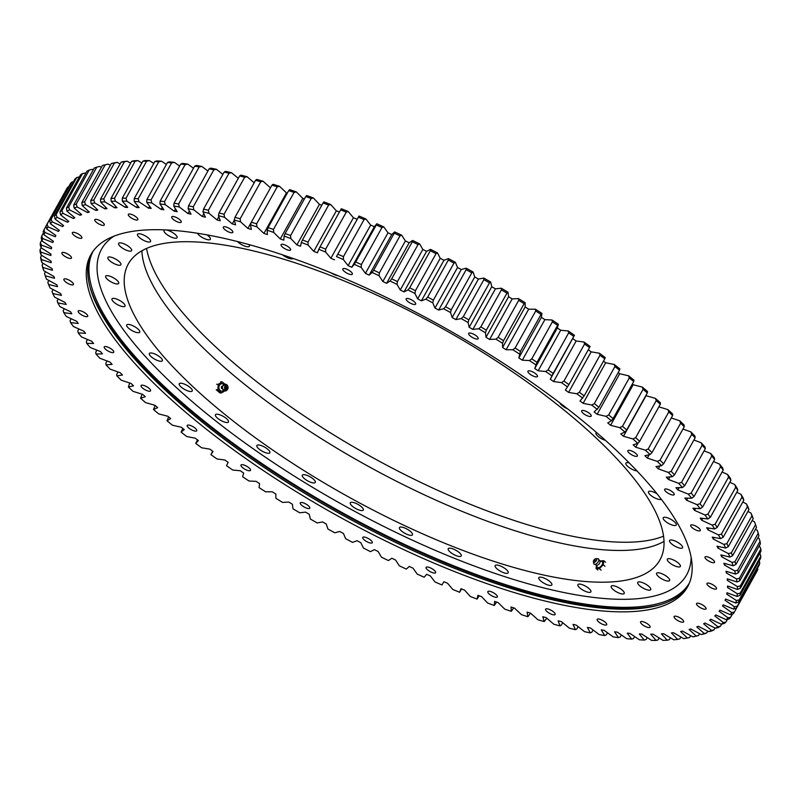 <?xml version="1.0" encoding="UTF-8"?>
<svg xmlns="http://www.w3.org/2000/svg" width="801" height="801" viewBox="0 0 801 801"><rect width="100%" height="100%" fill="white"/><g stroke="black" fill="none" stroke-linecap="round" stroke-linejoin="round"><path stroke-width="1.2" d="M598.918 407.208L619.523 370.182A394.643 125.056 -150.9 0 0 614.908 366.578L594.302 403.604A394.643 125.056 29.1 0 1 598.918 407.208L594.162 411.924A381.346 120.841 29.1 0 1 595.654 413.116A381.346 120.841 29.1 0 1 597.135 414.297L606.007 416.34A392.52 124.375 -150.9 0 1 611.433 420.745L607.749 422.918A381.346 120.841 29.1 0 1 610.602 425.291L619.754 427.654A392.52 124.375 -150.9 0 1 624.94 432.059L620.755 433.902A381.346 120.841 29.1 0 1 623.478 436.265L632.88 438.948A392.52 124.375 -150.9 0 1 637.826 443.333L633.15 444.845A381.346 120.841 29.1 0 1 635.734 447.198L645.366 450.192A392.52 124.375 -150.9 0 1 650.052 454.547L644.895 455.729A381.346 120.841 29.1 0 1 647.338 458.072L657.18 461.356A392.52 124.375 -150.9 0 1 661.586 465.681L655.969 466.522A381.346 120.841 29.1 0 1 658.262 468.835L668.274 472.42A392.52 124.375 -150.9 0 1 672.399 476.695L666.322 477.196A381.346 120.841 29.1 0 1 668.465 479.479L678.627 483.343A392.52 124.375 -150.9 0 1 682.462 487.549L675.954 487.719A381.346 120.841 29.1 0 1 677.926 489.962L688.219 494.097A392.52 124.375 -150.9 0 1 691.744 498.232L684.815 498.062A381.346 120.841 29.1 0 1 686.627 500.265L697.01 504.66A392.52 124.375 -150.9 0 1 700.224 508.715L692.905 508.194A381.346 120.841 29.1 0 1 694.537 510.357L704.99 514.993A392.52 124.375 -150.9 0 1 707.874 518.958L700.184 518.097A381.346 120.841 29.1 0 1 701.646 520.209L712.139 525.086A392.52 124.375 -150.9 0 1 714.682 528.95L706.632 527.749A381.346 120.841 29.1 0 1 707.914 529.791L718.417 534.898A392.52 124.375 -150.9 0 1 720.63 538.642L712.239 537.111A381.346 120.841 29.1 0 1 713.341 539.093L723.834 544.41A392.52 124.375 -150.9 0 1 725.706 548.034L716.995 546.172A381.346 120.841 29.1 0 1 717.906 548.084L728.359 553.591A392.52 124.375 -150.9 0 1 729.881 557.075L720.88 554.893A381.346 120.841 29.1 0 1 721.601 556.725L731.984 562.422A392.52 124.375 -150.9 0 1 733.155 565.766L723.884 563.263A381.346 120.841 29.1 0 1 724.424 565.015L734.697 570.883A392.52 124.375 -150.9 0 1 735.508 574.067L726.006 571.253A381.346 120.841 29.1 0 1 726.347 572.925L736.499 578.933A392.52 124.375 -150.9 0 1 736.96 581.967L727.228 578.843A381.346 120.841 29.1 0 1 727.378 580.425L737.381 586.572A392.52 124.375 -150.9 0 1 737.481 589.436L727.558 586.012A381.346 120.841 29.1 0 1 727.508 587.503L737.341 593.771A392.52 124.375 -150.9 0 1 737.07 596.455L726.988 592.75A381.346 120.841 29.1 0 1 726.747 594.142L736.369 600.51A392.52 124.375 -150.9 0 1 735.749 603.013L725.526 599.028A381.346 120.841 29.1 0 1 725.095 600.319L734.487 606.778A392.52 124.375 -150.9 0 1 733.506 609.08L723.173 604.835A381.346 120.841 29.1 0 1 722.542 606.017L731.683 612.545A392.52 124.375 -150.9 0 1 730.342 614.657L719.929 610.152A381.346 120.841 29.1 0 1 719.118 611.233L727.969 617.801A392.52 124.375 -150.9 0 1 726.287 619.714L715.814 614.958A381.346 120.841 29.1 0 1 714.802 615.929L723.363 622.537A392.52 124.375 -150.9 0 1 721.331 624.249L710.827 619.263A381.346 120.841 29.1 0 1 709.636 620.124L717.866 626.742A392.52 124.375 -150.9 0 1 715.493 628.234L704.99 623.038A381.346 120.841 29.1 0 1 703.618 623.779L711.498 630.407A392.52 124.375 -150.9 0 1 708.785 631.679L698.312 626.272A381.346 120.841 29.1 0 1 696.76 626.903L704.279 633.501A392.52 124.375 -150.9 0 1 701.235 634.562L690.822 628.965A381.346 120.841 29.1 0 1 689.09 629.476L696.219 636.044A392.52 124.375 -150.9 0 1 692.865 636.875L682.522 631.108A381.346 120.841 29.1 0 1 680.63 631.488L687.348 638.007A392.52 124.375 -150.9 0 1 683.684 638.617L673.451 632.69A381.346 120.841 29.1 0 1 671.398 632.95L677.686 639.398A392.52 124.375 -150.9 0 1 673.721 639.779L663.628 633.711A381.346 120.841 29.1 0 1 661.406 633.851L667.263 640.209A392.52 124.375 -150.9 0 1 662.998 640.369L653.075 634.162A381.346 120.841 29.1 0 1 650.702 634.182L656.099 640.44A392.52 124.375 -150.9 0 1 651.553 640.369L641.821 634.052A381.346 120.841 29.1 0 1 639.298 633.951L644.224 640.079A392.52 124.375 -150.9 0 1 639.418 639.789L629.896 633.371A381.346 120.841 29.1 0 1 627.233 633.16L631.679 639.148A392.52 124.375 -150.9 0 1 626.612 638.627L617.331 632.139A381.346 120.841 29.1 0 1 614.537 631.799L618.492 637.626A392.52 124.375 -150.9 0 1 613.186 636.885L604.164 630.337A381.346 120.841 29.1 0 1 601.251 629.876L604.695 635.543A392.52 124.375 -150.9 0 1 599.158 634.572L590.427 627.984A381.346 120.841 29.1 0 1 587.393 627.403L590.317 632.88A392.52 124.375 -150.9 0 1 584.57 631.689L576.159 625.07A381.346 120.841 29.1 0 1 573.015 624.38L575.418 629.656A392.52 124.375 -150.9 0 1 569.471 628.254L561.391 621.626A381.346 120.841 29.1 0 1 558.147 620.815L560.019 625.881A392.52 124.375 -150.9 0 1 553.892 624.269L546.172 617.651A381.346 120.841 29.1 0 1 542.828 616.72L544.169 621.566A392.52 124.375 -150.9 0 1 537.882 619.734L530.532 613.145A381.346 120.841 29.1 0 1 527.108 612.104L527.909 616.71A392.52 124.375 -150.9 0 1 521.471 614.677L514.522 608.139A381.346 120.841 29.1 0 1 511.018 606.988L511.278 611.343A392.52 124.375 -150.9 0 1 504.71 609.11L498.172 602.622A381.346 120.841 29.1 0 1 494.607 601.371L494.327 605.466A392.52 124.375 -150.9 0 1 487.639 603.043L481.541 596.635A381.346 120.841 29.1 0 1 477.917 595.283L477.096 599.098A392.52 124.375 -150.9 0 1 470.317 596.485L464.66 590.177A381.346 120.841 29.1 0 1 460.986 588.725L459.634 592.259A392.52 124.375 -150.9 0 1 452.775 589.466L447.579 583.268A381.346 120.841 29.1 0 1 443.874 581.726L441.982 584.96A392.52 124.375 -150.9 0 1 435.063 582.007L430.347 575.929A381.346 120.841 29.1 0 1 426.613 574.297L424.19 577.231A392.52 124.375 -150.9 0 1 417.231 574.107L413.006 568.189A381.346 120.841 29.1 0 1 409.251 566.457L406.307 569.09A392.52 124.375 -150.9 0 1 399.319 565.806L395.594 560.049A381.346 120.841 29.1 0 1 391.839 558.237L388.375 560.55A392.52 124.375 -150.9 0 1 381.386 557.126L378.172 551.539A381.346 120.841 29.1 0 1 374.417 549.656L370.452 551.639A392.52 124.375 -150.9 0 1 363.474 548.074L360.78 542.678A381.346 120.841 29.1 0 1 357.036 540.725L352.57 542.387A392.52 124.375 -150.9 0 1 345.631 538.693L343.459 533.496A381.346 120.841 29.1 0 1 339.734 531.484L334.788 532.805A392.52 124.375 -150.9 0 1 327.899 528.99L326.267 524.024A381.346 120.841 29.1 0 1 322.573 521.942L317.156 522.933A392.52 124.375 -150.9 0 1 310.327 519.008L309.236 514.272A381.346 120.841 29.1 0 1 305.582 512.129L299.714 512.79A392.52 124.375 -150.9 0 1 292.976 508.765L292.415 504.27A381.346 120.841 29.1 0 1 288.821 502.087L282.503 502.397A392.52 124.375 -150.9 0 1 275.874 498.292L275.854 494.047A381.346 120.841 29.1 0 1 272.32 491.814L265.582 491.794A392.52 124.375 -150.9 0 1 259.073 487.609L259.594 483.634A381.346 120.841 29.1 0 1 256.13 481.361L248.981 481A392.52 124.375 -150.9 0 1 242.613 476.745L243.674 473.051A381.346 120.841 29.1 0 1 240.29 470.748L232.761 470.037A392.52 124.375 -150.9 0 1 226.543 465.731L228.145 462.327A381.346 120.841 29.1 0 1 224.851 460.004L216.951 458.953A392.52 124.375 -150.9 0 1 210.913 454.608L213.036 451.504A381.346 120.841 29.1 0 1 209.842 449.151L201.592 447.769A392.52 124.375 -150.9 0 1 195.744 443.394L198.398 440.59A381.346 120.841 29.1 0 1 195.314 438.227L186.743 436.515A392.52 124.375 -150.9 0 1 181.096 432.109L184.27 429.626A381.346 120.841 29.1 0 1 181.296 427.253L172.425 425.211A392.52 124.375 -150.9 0 1 166.998 420.805L170.683 418.633A381.346 120.841 29.1 0 1 167.83 416.26L158.678 413.897A392.52 124.375 -150.9 0 1 153.482 409.491L157.677 407.649A381.346 120.841 29.1 0 1 154.943 405.286L145.542 402.603A392.52 124.375 -150.9 0 1 140.606 398.217L145.281 396.705A381.346 120.841 29.1 0 1 142.688 394.352L133.056 391.359A392.52 124.375 -150.9 0 1 128.38 387.003L133.537 385.822A381.346 120.841 29.1 0 1 131.084 383.479L121.251 380.195A392.52 124.375 -150.9 0 1 116.846 375.869L122.463 375.028A381.346 120.841 29.1 0 1 120.17 372.715L110.158 369.131A392.52 124.375 -150.9 0 1 106.032 364.866L112.1 364.355A381.346 120.841 29.1 0 1 109.967 362.072L99.805 358.217A392.52 124.375 -150.9 0 1 95.97 354.002L102.478 353.842A381.346 120.841 29.1 0 1 100.495 351.589L90.213 347.454A392.52 124.375 -150.9 0 1 86.688 343.319L93.607 343.499A381.346 120.841 29.1 0 1 91.795 341.286L81.422 336.891A392.52 124.375 -150.9 0 1 78.208 332.836L85.527 333.356A381.346 120.841 29.1 0 1 83.885 331.203L73.442 326.558A392.52 124.375 -150.9 0 1 70.558 322.593L78.248 323.454A381.346 120.841 29.1 0 1 76.786 321.341L66.293 316.465A392.52 124.375 -150.9 0 1 63.74 312.61L71.8 313.802A381.346 120.841 29.1 0 1 70.518 311.759L60.005 306.653A392.52 124.375 -150.9 0 1 57.792 302.908L66.183 304.44A381.346 120.841 29.1 0 1 65.091 302.458L54.598 297.141A392.52 124.375 -150.9 0 1 52.726 293.516L61.437 295.379A381.346 120.841 29.1 0 1 60.516 293.466L50.073 287.959A392.52 124.375 -150.9 0 1 48.551 284.475L57.552 286.658A381.346 120.841 29.1 0 1 56.821 284.826L46.448 279.128A392.52 124.375 -150.9 0 1 45.747 277.156L44.866 274.613A394.643 125.056 29.1 0 1 44.496 273.552L45.527 271.699M618.212 372.555A381.346 120.841 29.1 0 1 618.222 372.565A381.346 120.841 29.1 0 1 619.704 373.747L628.575 375.789A392.52 124.375 29.1 0 1 634.002 380.195L633.721 381.546A394.643 125.056 -150.9 0 0 629.286 377.942L608.67 414.968A394.643 125.056 29.1 0 1 613.115 418.573L633.721 381.546M635.563 453.236A5.447 1.732 -150.9 0 0 627.854 450.693A5.447 1.732 -150.9 0 0 629.666 453.456A5.447 1.732 -150.9 0 0 637.376 455.999A5.447 1.732 -150.9 0 0 635.563 453.236M672.389 491.874A5.447 1.732 -150.9 0 0 664.67 489.331A5.447 1.732 -150.9 0 0 666.482 492.094A5.447 1.732 -150.9 0 0 674.202 494.638A5.447 1.732 -150.9 0 0 672.389 491.874M698.442 527.779A5.447 1.732 -150.9 0 0 690.722 525.236A5.447 1.732 -150.9 0 0 692.535 527.999A5.447 1.732 -150.9 0 0 700.254 530.542A5.447 1.732 -150.9 0 0 698.442 527.779M712.72 559.569A5.447 1.732 -150.9 0 0 705.01 557.025A5.447 1.732 -150.9 0 0 706.822 559.789A5.447 1.732 -150.9 0 0 714.532 562.332A5.447 1.732 -150.9 0 0 712.72 559.569M714.692 586.012A5.447 1.732 -150.9 0 0 706.973 583.478A5.447 1.732 -150.9 0 0 708.785 586.232A5.447 1.732 -150.9 0 0 716.505 588.775A5.447 1.732 -150.9 0 0 714.692 586.012M704.259 606.107A5.447 1.732 -150.9 0 0 696.55 603.574A5.447 1.732 -150.9 0 0 698.362 606.327A5.447 1.732 -150.9 0 0 706.071 608.87A5.447 1.732 -150.9 0 0 704.259 606.107M681.831 619.083A5.447 1.732 -150.9 0 0 674.122 616.54A5.447 1.732 -150.9 0 0 675.934 619.303A5.447 1.732 -150.9 0 0 683.643 621.836A5.447 1.732 -150.9 0 0 681.831 619.083M648.279 624.42A5.447 1.732 -150.9 0 0 640.57 621.876A5.447 1.732 -150.9 0 0 642.382 624.64A5.447 1.732 -150.9 0 0 650.092 627.183A5.447 1.732 -150.9 0 0 648.279 624.42M604.885 621.936A5.447 1.732 -150.9 0 0 597.166 619.393A5.447 1.732 -150.9 0 0 598.978 622.157A5.447 1.732 -150.9 0 0 606.697 624.7A5.447 1.732 -150.9 0 0 604.885 621.936M553.311 611.714A5.447 1.732 -150.9 0 0 545.601 609.171A5.447 1.732 -150.9 0 0 547.413 611.934A5.447 1.732 -150.9 0 0 555.123 614.477A5.447 1.732 -150.9 0 0 553.311 611.714M495.549 594.152A5.447 1.732 -150.9 0 0 487.829 591.609A5.447 1.732 -150.9 0 0 489.641 594.372A5.447 1.732 -150.9 0 0 497.361 596.915A5.447 1.732 -150.9 0 0 495.549 594.152M433.812 569.922A5.447 1.732 -150.9 0 0 426.092 567.378A5.447 1.732 -150.9 0 0 427.904 570.142A5.447 1.732 -150.9 0 0 435.624 572.685A5.447 1.732 -150.9 0 0 433.812 569.922M370.473 539.954A5.447 1.732 -150.9 0 0 362.753 537.411A5.447 1.732 -150.9 0 0 364.565 540.174A5.447 1.732 -150.9 0 0 372.285 542.718A5.447 1.732 -150.9 0 0 370.473 539.954M307.964 505.401A5.447 1.732 -150.9 0 0 300.255 502.858A5.447 1.732 -150.9 0 0 302.067 505.621A5.447 1.732 -150.9 0 0 309.777 508.164A5.447 1.732 -150.9 0 0 307.964 505.401M248.7 467.594A5.447 1.732 -150.9 0 0 240.981 465.051A5.447 1.732 -150.9 0 0 242.793 467.814A5.447 1.732 -150.9 0 0 250.513 470.357A5.447 1.732 -150.9 0 0 248.7 467.594M194.943 427.984A5.447 1.732 -150.9 0 0 187.224 425.441A5.447 1.732 -150.9 0 0 189.036 428.205A5.447 1.732 -150.9 0 0 196.756 430.748A5.447 1.732 -150.9 0 0 194.943 427.984M148.766 388.095A5.447 1.732 -150.9 0 0 141.056 385.551A5.447 1.732 -150.9 0 0 142.868 388.315A5.447 1.732 -150.9 0 0 150.578 390.858A5.447 1.732 -150.9 0 0 148.766 388.095M111.94 349.456A5.447 1.732 -150.9 0 0 104.23 346.913A5.447 1.732 -150.9 0 0 106.042 349.677A5.447 1.732 -150.9 0 0 113.752 352.22A5.447 1.732 -150.9 0 0 111.94 349.456M85.887 313.551A5.447 1.732 -150.9 0 0 78.178 311.008A5.447 1.732 -150.9 0 0 79.99 313.772A5.447 1.732 -150.9 0 0 87.699 316.315A5.447 1.732 -150.9 0 0 85.887 313.551M71.609 281.762A5.447 1.732 -150.9 0 0 63.89 279.229A5.447 1.732 -150.9 0 0 65.702 281.982A5.447 1.732 -150.9 0 0 73.422 284.525A5.447 1.732 -150.9 0 0 71.609 281.762M69.647 255.319A5.447 1.732 -150.9 0 0 61.927 252.776A5.447 1.732 -150.9 0 0 63.74 255.539A5.447 1.732 -150.9 0 0 71.459 258.082A5.447 1.732 -150.9 0 0 69.647 255.319M80.07 235.224A5.447 1.732 -150.9 0 0 72.36 232.68A5.447 1.732 -150.9 0 0 74.173 235.444A5.447 1.732 -150.9 0 0 81.882 237.987A5.447 1.732 -150.9 0 0 80.07 235.224M102.498 222.257A5.447 1.732 -150.9 0 0 94.778 219.714A5.447 1.732 -150.9 0 0 96.591 222.468A5.447 1.732 -150.9 0 0 104.31 225.011A5.447 1.732 -150.9 0 0 102.498 222.257M136.05 216.911A5.447 1.732 -150.9 0 0 128.34 214.368A5.447 1.732 -150.9 0 0 130.152 217.131A5.447 1.732 -150.9 0 0 137.862 219.674A5.447 1.732 -150.9 0 0 136.05 216.911M179.444 219.394A5.447 1.732 -150.9 0 0 171.734 216.851A5.447 1.732 -150.9 0 0 173.547 219.614A5.447 1.732 -150.9 0 0 181.256 222.157A5.447 1.732 -150.9 0 0 179.444 219.394M231.018 229.617A5.447 1.732 -150.9 0 0 223.309 227.073A5.447 1.732 -150.9 0 0 225.121 229.837A5.447 1.732 -150.9 0 0 232.831 232.38A5.447 1.732 -150.9 0 0 231.018 229.617M288.781 247.179A5.447 1.732 -150.9 0 0 281.071 244.635A5.447 1.732 -150.9 0 0 282.883 247.399A5.447 1.732 -150.9 0 0 290.593 249.942A5.447 1.732 -150.9 0 0 288.781 247.179M350.528 271.409A5.447 1.732 -150.9 0 0 342.808 268.876A5.447 1.732 -150.9 0 0 344.62 271.629A5.447 1.732 -150.9 0 0 352.34 274.172A5.447 1.732 -150.9 0 0 350.528 271.409M413.857 301.376A5.447 1.732 -150.9 0 0 406.147 298.833A5.447 1.732 -150.9 0 0 407.959 301.597A5.447 1.732 -150.9 0 0 415.669 304.14A5.447 1.732 -150.9 0 0 413.857 301.376M476.365 335.929A5.447 1.732 -150.9 0 0 468.655 333.386A5.447 1.732 -150.9 0 0 470.467 336.15A5.447 1.732 -150.9 0 0 478.177 338.693A5.447 1.732 -150.9 0 0 476.365 335.929M535.639 373.737A5.447 1.732 -150.9 0 0 527.919 371.193A5.447 1.732 -150.9 0 0 529.731 373.957A5.447 1.732 -150.9 0 0 537.451 376.5A5.447 1.732 -150.9 0 0 535.639 373.737M589.386 413.346A5.447 1.732 -150.9 0 0 581.676 410.803A5.447 1.732 -150.9 0 0 583.488 413.566A5.447 1.732 -150.9 0 0 591.198 416.109A5.447 1.732 -150.9 0 0 589.386 413.346M688.279 585.501A341.456 108.195 29.1 0 1 205.847 424.991A341.456 108.195 29.1 0 1 91.624 253.406M204.375 427.634A341.456 108.195 29.1 0 1 90.863 254.718A341.456 108.195 29.1 0 1 574.057 413.917A341.456 108.195 29.1 0 1 687.568 586.843A341.456 108.195 29.1 0 1 204.375 427.634M660.735 604.545A343.319 108.786 29.1 0 1 205.797 423.308A343.319 108.786 29.1 0 1 89.952 286.848M584.169 395.864L604.775 358.838A394.643 125.056 -150.9 0 0 599.989 355.254L579.383 392.28A394.643 125.056 29.1 0 1 584.169 395.864L580.024 400.961A381.346 120.841 29.1 0 1 583.118 403.324L591.689 405.036A392.52 124.375 -150.9 0 1 597.336 409.441M582.687 398.167A392.52 124.375 -150.9 0 0 576.83 393.782L568.59 392.4L591.158 351.849L599.408 353.231A392.52 124.375 29.1 0 1 605.256 357.606L604.775 358.838M568.91 384.59L589.516 347.564A394.643 125.056 -150.9 0 0 584.57 344.009L563.964 381.036A394.643 125.056 29.1 0 1 568.91 384.59L565.386 390.047A381.346 120.841 29.1 0 1 568.59 392.4M567.519 386.943A392.52 124.375 -150.9 0 0 561.481 382.598L553.581 381.546L576.149 340.996L584.049 342.047A392.52 124.375 29.1 0 1 590.087 346.392L589.516 347.564M553.171 373.406L573.776 336.38A394.643 125.056 -150.9 0 0 568.69 332.856L548.084 369.882A394.643 125.056 29.1 0 1 553.171 373.406L550.287 379.223A381.346 120.841 29.1 0 1 553.581 381.546M551.879 375.819A392.52 124.375 -150.9 0 0 545.671 371.514L538.142 370.803L560.71 330.252L568.239 330.963A392.52 124.375 29.1 0 1 574.457 335.269L573.776 336.38M537 362.342L557.606 325.316A394.643 125.056 -150.9 0 0 552.39 321.842L531.784 358.858A394.643 125.056 29.1 0 1 537 362.342L534.758 368.5A381.346 120.841 29.1 0 1 538.142 370.803M535.819 364.805A392.52 124.375 -150.9 0 0 529.451 360.56L522.302 360.19L544.87 319.639L552.019 320A392.52 124.375 29.1 0 1 558.387 324.255L557.606 325.316M520.44 351.429L541.045 314.403A394.643 125.056 -150.9 0 0 535.719 310.978L515.113 348.004A394.643 125.056 29.1 0 1 520.44 351.429L518.838 357.917A381.346 120.841 29.1 0 1 522.302 360.19M519.358 353.942A392.52 124.375 -150.9 0 0 512.85 349.757L506.112 349.737L528.68 309.186L535.418 309.206A392.52 124.375 29.1 0 1 541.927 313.391L541.045 314.403M503.539 340.695L524.144 303.669A394.643 125.056 -150.9 0 0 518.718 300.305L498.112 337.331A394.643 125.056 29.1 0 1 503.539 340.695L502.557 343.259L502.577 347.504A381.346 120.841 29.1 0 1 506.112 349.737M502.557 343.259A392.52 124.375 -150.9 0 0 495.929 339.153L489.611 339.464L512.179 298.913L518.497 298.603A392.52 124.375 29.1 0 1 525.126 302.708L524.144 303.669M486.327 330.172L506.943 293.146A394.643 125.056 -150.9 0 0 501.426 289.852L480.82 326.878A394.643 125.056 29.1 0 1 486.327 330.172L485.456 332.785L486.017 337.281A381.346 120.841 29.1 0 1 489.611 339.464M485.456 332.785A392.52 124.375 -150.9 0 0 478.718 328.76L472.84 329.421L495.418 288.871L501.286 288.21A392.52 124.375 29.1 0 1 508.024 292.235L506.943 293.146M468.865 319.879L489.481 282.853A394.643 125.056 -150.9 0 0 483.894 279.639L463.288 316.665A394.643 125.056 29.1 0 1 468.865 319.879L468.094 322.543L469.196 327.279A381.346 120.841 29.1 0 1 472.84 329.421M468.094 322.543A392.52 124.375 -150.9 0 0 461.276 318.618L455.859 319.609L478.427 279.058L483.844 278.067A392.52 124.375 29.1 0 1 490.673 281.992L489.481 282.853M451.203 309.847L471.809 272.821A394.643 125.056 -150.9 0 0 466.172 269.697L445.556 306.723A394.643 125.056 29.1 0 1 451.203 309.847L450.532 312.56L452.165 317.526A381.346 120.841 29.1 0 1 455.859 319.609M450.532 312.56A392.52 124.375 -150.9 0 0 443.634 308.745L438.688 310.067L461.266 269.516L466.212 268.195A392.52 124.375 29.1 0 1 473.101 272.01L471.809 272.821M433.371 300.115L453.977 263.088A394.643 125.056 -150.9 0 0 448.3 260.065L427.684 297.081A394.643 125.056 29.1 0 1 433.371 300.115L432.8 302.858L434.973 308.055A381.346 120.841 29.1 0 1 438.688 310.067M432.8 302.858A392.52 124.375 -150.9 0 0 425.862 299.163L421.396 300.826L443.964 260.275L448.43 258.613A392.52 124.375 29.1 0 1 455.368 262.307L453.977 263.088M415.429 290.683L436.034 253.667A394.643 125.056 -150.9 0 0 430.327 250.743L409.712 287.769A394.643 125.056 29.1 0 1 415.429 290.683L414.958 293.476L417.651 298.873A381.346 120.841 29.1 0 1 421.396 300.826M414.958 293.476A392.52 124.375 -150.9 0 0 407.979 289.912L404.014 291.894L426.583 251.344L430.548 249.361A392.52 124.375 29.1 0 1 437.526 252.926L436.034 253.667M397.416 281.602L418.022 244.575A394.643 125.056 -150.9 0 0 412.305 241.772L391.689 278.798A394.643 125.056 29.1 0 1 397.416 281.602L397.046 284.425L400.26 290.012A381.346 120.841 29.1 0 1 404.014 291.894M397.046 284.425A392.52 124.375 -150.9 0 0 390.057 281.001L386.593 283.314L409.161 242.763L412.625 240.45A392.52 124.375 29.1 0 1 419.614 243.874L418.022 244.575M379.384 272.881L399.989 235.864A394.643 125.056 -150.9 0 0 394.272 233.171L373.666 270.197A394.643 125.056 29.1 0 1 379.384 272.881L379.113 275.744L382.838 281.511A381.346 120.841 29.1 0 1 386.593 283.314M379.113 275.744A392.52 124.375 -150.9 0 0 372.125 272.46L369.181 275.093L391.749 234.543L394.693 231.91A392.52 124.375 29.1 0 1 401.681 235.194L399.989 235.864M361.381 264.55L381.987 227.524A394.643 125.056 -150.9 0 0 376.29 224.971L355.684 261.997A394.643 125.056 29.1 0 1 361.381 264.55L361.201 267.444L365.426 273.371A381.346 120.841 29.1 0 1 369.181 275.093M361.201 267.444A392.52 124.375 -150.9 0 0 354.242 264.32L351.819 267.254L374.387 226.703L376.81 223.769A392.52 124.375 29.1 0 1 383.769 226.893L381.987 227.524M343.459 256.63L364.065 219.604A394.643 125.056 -150.9 0 0 358.397 217.181L337.792 254.207A394.643 125.056 29.1 0 1 343.459 256.63L343.369 259.554L348.085 265.622A381.346 120.841 29.1 0 1 351.819 267.254M343.369 259.554A392.52 124.375 -150.9 0 0 336.45 256.59L359.018 216.04A392.52 124.375 29.1 0 1 365.937 218.993L364.065 219.604M325.657 249.141L346.262 212.115A394.643 125.056 -150.9 0 0 340.645 209.832L320.04 246.858A394.643 125.056 29.1 0 1 325.657 249.141L325.657 252.085L330.853 258.282A381.346 120.841 29.1 0 1 334.558 259.824M325.657 252.085A392.52 124.375 -150.9 0 0 318.798 249.291L317.436 252.826A381.346 120.841 29.1 0 0 313.772 251.374L308.115 245.066A392.52 124.375 -150.9 0 0 301.336 242.453L300.515 246.267A381.346 120.841 29.1 0 0 296.891 244.916L290.783 238.508A392.52 124.375 -150.9 0 0 284.105 236.085L283.824 240.18A381.346 120.841 29.1 0 0 280.26 238.928L273.722 232.44A392.52 124.375 -150.9 0 0 267.154 230.207L267.414 234.563A381.346 120.841 29.1 0 0 263.909 233.421L256.961 226.873A392.52 124.375 -150.9 0 0 250.523 224.841L251.324 229.446A381.346 120.841 29.1 0 0 247.899 228.405L240.55 221.817A392.52 124.375 -150.9 0 0 234.262 219.985L235.594 224.831A381.346 120.841 29.1 0 0 232.26 223.9L224.53 217.291A392.52 124.375 -150.9 0 0 218.413 215.669L220.285 220.736A381.346 120.841 29.1 0 0 217.031 219.925L208.951 213.296A392.52 124.375 -150.9 0 0 203.013 211.895L205.416 217.171A381.346 120.841 29.1 0 0 202.273 216.48L193.852 209.862A392.52 124.375 -150.9 0 0 188.105 208.671L191.038 214.147A381.346 120.841 29.1 0 0 187.995 213.567L179.274 206.978A392.52 124.375 -150.9 0 0 173.737 206.007L177.181 211.674A381.346 120.841 29.1 0 0 174.268 211.214L165.246 204.666A392.52 124.375 -150.9 0 0 159.94 203.925L163.885 209.752A381.346 120.841 29.1 0 0 161.101 209.411L151.81 202.923A392.52 124.375 -150.9 0 0 146.753 202.403L151.189 208.4A381.346 120.841 29.1 0 0 148.535 208.18L139.014 201.762A392.52 124.375 -150.9 0 0 134.198 201.472L139.124 207.599A381.346 120.841 29.1 0 0 136.611 207.499L126.868 201.181A392.52 124.375 -150.9 0 0 122.333 201.121L127.729 207.369A381.346 120.841 29.1 0 0 125.356 207.389L115.434 201.191A392.52 124.375 -150.9 0 0 111.169 201.341L117.016 207.699A381.346 120.841 29.1 0 0 114.803 207.849L104.711 201.772A392.52 124.375 -150.9 0 0 100.736 202.152L107.034 208.6A381.346 120.841 29.1 0 0 104.981 208.871L94.748 202.933A392.52 124.375 -150.9 0 0 91.074 203.544L97.802 210.062A381.346 120.841 29.1 0 0 95.91 210.453L85.567 204.676A392.52 124.375 -150.9 0 0 82.203 205.507L89.332 212.075A381.346 120.841 29.1 0 0 87.609 212.585L77.186 206.988A392.52 124.375 -150.9 0 0 74.153 208.05L81.662 214.648A381.346 120.841 29.1 0 0 80.12 215.279L69.637 209.872A392.52 124.375 -150.9 0 0 66.924 211.154L74.813 217.772A381.346 120.841 29.1 0 0 73.442 218.513L62.939 213.316A392.52 124.375 -150.9 0 0 60.566 214.808L68.796 221.426A381.346 120.841 29.1 0 0 67.604 222.288L57.101 217.311A392.52 124.375 -150.9 0 0 55.069 219.013L63.619 225.622A381.346 120.841 29.1 0 0 62.618 226.593L52.145 221.837A392.52 124.375 -150.9 0 0 50.453 223.749L59.314 230.328A381.346 120.841 29.1 0 0 58.503 231.409L48.08 226.893A392.52 124.375 -150.9 0 0 46.748 229.006L55.88 235.534A381.346 120.841 29.1 0 0 55.259 236.726L44.926 232.47A392.52 124.375 -150.9 0 0 43.945 234.773L53.337 241.231A381.346 120.841 29.1 0 0 52.906 242.523L42.683 238.538A392.52 124.375 -150.9 0 0 42.053 241.041L51.675 247.409A381.346 120.841 29.1 0 0 51.434 248.801L41.362 245.096A392.52 124.375 -150.9 0 0 41.091 247.779L50.914 254.047A381.346 120.841 29.1 0 0 50.874 255.539L40.951 252.115A392.52 124.375 -150.9 0 0 41.051 254.978L51.054 261.126A381.346 120.841 29.1 0 0 51.194 262.708L41.472 259.584A392.52 124.375 -150.9 0 0 41.922 262.618L52.085 268.625A381.346 120.841 29.1 0 0 52.425 270.297L42.914 267.484A392.52 124.375 -150.9 0 0 43.725 270.668L54.007 276.535A381.346 120.841 29.1 0 0 54.538 278.287L45.277 275.784A392.52 124.375 -150.9 0 0 45.747 277.156M603.513 361.111A381.346 120.841 29.1 0 1 605.686 362.773L614.257 364.485A392.52 124.375 29.1 0 1 619.904 368.891L619.523 370.182M632.339 384.039A381.346 120.841 29.1 0 1 633.17 384.74L642.322 387.103A392.52 124.375 29.1 0 1 647.518 391.509L647.328 392.921A394.643 125.056 -150.9 0 0 643.083 389.316L622.467 426.332A394.643 125.056 29.1 0 1 626.722 429.947L647.328 392.921M645.866 395.554A381.346 120.841 29.1 0 1 646.057 395.714L655.458 398.397A392.52 124.375 29.1 0 1 660.394 402.783L660.304 404.255A394.643 125.056 -150.9 0 0 656.259 400.66L635.654 437.686A394.643 125.056 29.1 0 1 639.699 441.281L660.304 404.255M658.873 406.828L667.944 409.641A392.52 124.375 29.1 0 1 672.62 413.997L672.62 415.539A394.643 125.056 -150.9 0 0 668.785 411.964L648.179 448.991A394.643 125.056 29.1 0 1 652.014 452.565L672.62 415.539M671.268 417.972L679.749 420.805A392.52 124.375 29.1 0 1 684.154 425.131L684.244 426.733A394.643 125.056 -150.9 0 0 680.63 423.188L660.024 460.215A394.643 125.056 29.1 0 1 663.639 463.759L684.244 426.733M682.953 429.046L690.842 431.869A392.52 124.375 29.1 0 1 694.968 436.134L695.138 437.807A394.643 125.056 -150.9 0 0 691.764 434.312L671.158 471.338A394.643 125.056 29.1 0 1 674.532 474.833L695.138 437.807M693.906 440.019L701.195 442.783A392.52 124.375 29.1 0 1 705.03 446.998L705.28 448.73A394.643 125.056 -150.9 0 0 702.147 445.286L681.541 482.312A394.643 125.056 29.1 0 1 684.675 485.756L705.28 448.73M704.099 450.853L710.787 453.546A392.52 124.375 29.1 0 1 714.312 457.681L714.642 459.484A394.643 125.056 -150.9 0 0 711.759 456.089L691.153 493.116A394.643 125.056 29.1 0 1 694.036 496.51L714.642 459.484M713.501 461.536L719.578 464.109A392.52 124.375 29.1 0 1 722.792 468.164L723.203 470.027A394.643 125.056 -150.9 0 0 720.58 466.703L699.964 503.729A394.643 125.056 29.1 0 1 702.597 507.053L723.203 470.027M722.091 472.019L727.558 474.442A392.52 124.375 29.1 0 1 730.442 478.407L730.933 480.34A394.643 125.056 -150.9 0 0 728.57 477.096L707.964 514.122A394.643 125.056 29.1 0 1 710.317 517.366L730.933 480.34M729.851 482.272L734.707 484.535A392.52 124.375 29.1 0 1 737.26 488.39L737.811 490.382A394.643 125.056 -150.9 0 0 735.718 487.228L715.113 524.255A394.643 125.056 29.1 0 1 717.195 527.408L737.811 490.382M736.75 492.285L740.995 494.347A392.52 124.375 29.1 0 1 743.208 498.092L743.819 500.144A394.643 125.056 -150.9 0 0 742.006 497.081L721.401 534.107A394.643 125.056 29.1 0 1 723.213 537.171L743.819 500.144M742.777 502.017L746.402 503.859A392.52 124.375 29.1 0 1 748.274 507.484L748.945 509.596A394.643 125.056 -150.9 0 0 747.413 506.632L726.807 543.659A394.643 125.056 29.1 0 1 728.339 546.622L748.945 509.596M747.914 511.449L750.927 513.04A392.52 124.375 29.1 0 1 752.449 516.525L753.18 518.708A394.643 125.056 -150.9 0 0 751.939 515.854L731.323 552.88A394.643 125.056 29.1 0 1 732.575 555.734L753.18 518.708M752.149 520.55L754.552 521.872A392.52 124.375 29.1 0 1 755.253 523.844L756.134 526.387A394.643 125.056 -150.9 0 0 755.543 524.715L734.938 561.741A394.643 125.056 29.1 0 1 735.899 564.475L756.504 527.448A394.643 125.056 -150.9 0 0 756.134 526.387M755.473 529.301L757.275 530.332L758.247 533.206A394.643 125.056 -150.9 0 1 758.907 535.819L738.302 572.845L735.508 574.067M757.876 537.671L759.078 538.382L760.019 541.296A394.643 125.056 -150.9 0 1 760.389 543.769L739.784 580.795L736.96 581.967M759.348 545.651L760.87 548.955A394.643 125.056 -150.9 0 1 760.95 551.298L740.344 588.324L737.481 589.436M759.889 553.201L760.8 556.174A394.643 125.056 -150.9 0 1 760.58 558.367L739.974 595.393L737.07 596.455M85.967 172.986L82.533 173.537A394.643 125.056 -150.9 0 0 80.581 174.758L59.975 211.784A394.643 125.056 29.1 0 1 61.927 210.563L82.533 173.537M93.266 169.872L92.215 169.321L89.241 170.062A394.643 125.056 -150.9 0 0 87.019 171.104L66.413 208.13A394.643 125.056 29.1 0 1 68.636 207.089L89.241 170.062M101.407 167.329L99.765 166.438L96.801 167.139A394.643 125.056 -150.9 0 0 94.308 168L73.702 205.026A394.643 125.056 29.1 0 1 76.195 204.165L96.801 167.139M110.358 165.366L108.135 164.125L105.191 164.796A394.643 125.056 -150.9 0 0 102.438 165.477L81.832 202.503A394.643 125.056 29.1 0 1 84.586 201.812L105.191 164.796M111.389 163.514L113.652 162.993A392.52 124.375 29.1 0 1 117.316 162.383L114.393 163.024A394.643 125.056 -150.9 0 0 111.389 163.514L90.783 200.54A394.643 125.056 29.1 0 1 93.787 200.04L114.393 163.024M120.1 163.995L117.316 162.383M121.131 162.142L123.314 161.602A392.52 124.375 29.1 0 1 127.279 161.221L124.385 161.822A394.643 125.056 -150.9 0 0 121.131 162.142L100.526 199.169A394.643 125.056 29.1 0 1 103.78 198.848L124.385 161.822M130.603 163.214L127.279 161.221M131.644 161.351L133.737 160.791A392.52 124.375 29.1 0 1 138.002 160.631L135.129 161.221A394.643 125.056 -150.9 0 0 131.644 161.351L111.029 198.378A394.643 125.056 29.1 0 1 114.523 198.248L135.129 161.221M141.837 163.034L138.002 160.631M142.888 161.141L144.901 160.56A392.52 124.375 29.1 0 1 149.447 160.631L146.613 161.191A394.643 125.056 -150.9 0 0 142.888 161.141L122.283 198.167A394.643 125.056 29.1 0 1 126.007 198.217L146.613 161.191M153.782 163.444L149.447 160.631M154.853 161.522L156.776 160.921A392.52 124.375 29.1 0 1 161.582 161.211L158.788 161.762A394.643 125.056 -150.9 0 0 154.853 161.522L134.248 198.538A394.643 125.056 29.1 0 1 138.183 198.788L158.788 161.762M166.398 164.455L161.582 161.211M167.489 162.483L169.321 161.852A392.52 124.375 29.1 0 1 174.388 162.373L171.644 162.903A394.643 125.056 -150.9 0 0 167.489 162.483L146.883 199.509A394.643 125.056 29.1 0 1 151.029 199.93L171.644 162.903M179.644 166.057L174.388 162.373M180.776 164.025L182.508 163.374A392.52 124.375 29.1 0 1 187.814 164.115L185.121 164.636A394.643 125.056 -150.9 0 0 180.776 164.025L160.17 201.051A394.643 125.056 29.1 0 1 164.515 201.662L185.121 164.636M193.502 168.25L187.814 164.115M194.673 166.147L196.305 165.457A392.52 124.375 29.1 0 1 201.842 166.428L199.199 166.938A394.643 125.056 -150.9 0 0 194.673 166.147L174.067 203.174A394.643 125.056 29.1 0 1 178.593 203.965L199.199 166.938M207.93 171.024L201.842 166.428M209.141 168.841L210.683 168.12A392.52 124.375 29.1 0 1 216.43 169.311L213.847 169.812A394.643 125.056 -150.9 0 0 209.141 168.841L188.535 205.867A394.643 125.056 29.1 0 1 193.241 206.838L213.847 169.812M222.878 174.378L216.43 169.311M224.14 172.095L225.582 171.344A392.52 124.375 29.1 0 1 231.529 172.746L229.006 173.246A394.643 125.056 -150.9 0 0 224.14 172.095L203.534 209.121A394.643 125.056 29.1 0 1 208.4 210.273L229.006 173.246M238.308 178.313L231.529 172.746M239.639 175.92L240.981 175.119A392.52 124.375 29.1 0 1 247.108 176.731L244.655 177.241A394.643 125.056 -150.9 0 0 239.639 175.92L219.033 212.936A394.643 125.056 29.1 0 1 224.05 214.267L244.655 177.241M254.187 182.808L247.108 176.731M255.599 180.275L256.831 179.434A392.52 124.375 29.1 0 1 263.118 181.266L260.746 181.777A394.643 125.056 -150.9 0 0 255.599 180.275L234.983 217.301A394.643 125.056 29.1 0 1 240.14 218.803L260.746 181.777M270.468 187.855L263.118 181.266M271.96 185.171L273.091 184.29A392.52 124.375 29.1 0 1 279.529 186.323L277.226 186.833A394.643 125.056 -150.9 0 0 271.96 185.171L251.354 222.197A394.643 125.056 29.1 0 1 256.62 223.859L277.226 186.833M263.909 233.421L286.478 192.861L279.529 186.323M286.478 192.861A381.346 120.841 29.1 0 1 287.279 193.121M288.69 190.598L289.722 189.657A392.52 124.375 29.1 0 1 296.29 191.89L294.067 192.42A394.643 125.056 -150.9 0 0 288.69 190.598L268.085 227.624A394.643 125.056 29.1 0 1 273.461 229.446L294.067 192.42M280.26 238.928L302.828 198.378L296.29 191.89M302.828 198.378A381.346 120.841 29.1 0 1 304.41 198.928M305.742 196.525L306.673 195.534A392.52 124.375 29.1 0 1 313.361 197.957L311.219 198.508A394.643 125.056 -150.9 0 0 305.742 196.525L285.136 233.552A394.643 125.056 29.1 0 1 290.613 235.534L311.219 198.508M296.891 244.916L319.459 204.365L313.361 197.957M319.459 204.365A381.346 120.841 29.1 0 1 321.802 205.236M323.083 202.943L323.904 201.902A392.52 124.375 29.1 0 1 330.683 204.515L328.63 205.076A394.643 125.056 -150.9 0 0 323.083 202.943L302.468 239.97A394.643 125.056 29.1 0 1 308.025 242.102L328.63 205.076M313.772 251.374L336.34 210.823L330.683 204.515M336.34 210.823A381.346 120.841 29.1 0 1 339.414 212.035M340.645 209.832L341.366 208.741A392.52 124.375 29.1 0 1 348.225 211.534L346.262 212.115M330.853 258.282L353.421 217.732L348.225 211.534M353.421 217.732A381.346 120.841 29.1 0 1 357.126 219.274M348.085 265.622L370.653 225.071L365.937 218.993M370.653 225.071A381.346 120.841 29.1 0 1 374.387 226.703M365.426 273.371L387.994 232.811L383.769 226.893M387.994 232.811A381.346 120.841 29.1 0 1 391.749 234.543M382.838 281.511L405.406 240.951L401.681 235.194M405.406 240.951A381.346 120.841 29.1 0 1 409.161 242.763M400.26 290.012L422.828 249.461L419.614 243.874M422.828 249.461A381.346 120.841 29.1 0 1 426.583 251.344M417.651 298.873L440.22 258.322L437.526 252.926M440.22 258.322A381.346 120.841 29.1 0 1 443.964 260.275M434.973 308.055L457.541 267.504L455.368 262.307M457.541 267.504A381.346 120.841 29.1 0 1 461.266 269.516M452.165 317.526L474.733 276.976L473.101 272.01M474.733 276.976A381.346 120.841 29.1 0 1 478.427 279.058M469.196 327.279L491.764 286.728L490.673 281.992M491.764 286.728A381.346 120.841 29.1 0 1 495.418 288.871M486.017 337.281L508.585 296.73L508.024 292.235M508.585 296.73A381.346 120.841 29.1 0 1 512.179 298.913M502.577 347.504L525.146 306.953L525.126 302.708M525.146 306.953A381.346 120.841 29.1 0 1 528.68 309.186M518.838 357.917L541.406 317.366L541.927 313.391M541.406 317.366A381.346 120.841 29.1 0 1 544.87 319.639M534.758 368.5L557.326 327.949L558.387 324.255M557.326 327.949A381.346 120.841 29.1 0 1 560.71 330.252M550.287 379.223L574.457 335.269M572.855 338.673A381.346 120.841 29.1 0 1 576.149 340.996M588.304 349.747A381.346 120.841 29.1 0 1 591.158 351.849M614.257 364.485L614.908 366.578M594.302 403.604L591.689 405.036M599.408 353.231L599.989 355.254M579.383 392.28L576.83 393.782M584.049 342.047L584.57 344.009M563.964 381.036L561.481 382.598M568.239 330.963L568.69 332.856M548.084 369.882L545.671 371.514M552.019 320L552.39 321.842M531.784 358.858L529.451 360.56M535.418 309.206L535.719 310.978M515.113 348.004L512.85 349.757M518.497 298.603L518.718 300.305M498.112 337.331L495.929 339.153M501.286 288.21L501.426 289.852M480.82 326.878L478.718 328.76M483.844 278.067L483.894 279.639M463.288 316.665L461.276 318.618M466.212 268.195L466.172 269.697M445.556 306.723L443.634 308.745M448.43 258.613L448.3 260.065M427.684 297.081L425.862 299.163M430.548 249.361L430.327 250.743M409.712 287.769L407.979 289.912M412.625 240.45L412.305 241.772M391.689 278.798L390.057 281.001M394.693 231.91L394.272 233.171M373.666 270.197L372.125 272.46M376.81 223.769L376.29 224.971M355.684 261.997L354.242 264.32M359.018 216.04L358.397 217.181M337.792 254.207L336.45 256.59M320.04 246.858L318.798 249.291M308.025 242.102L308.115 245.066M302.468 239.97L301.336 242.453M290.613 235.534L290.783 238.508M285.136 233.552L284.105 236.085M273.461 229.446L273.722 232.44M268.085 227.624L267.154 230.207M256.62 223.859L256.961 226.873M247.899 228.405L251.354 222.197L250.523 224.841M240.14 218.803L240.55 221.817M234.983 217.301L234.262 219.985M224.05 214.267L224.53 217.291M219.033 212.936L218.413 215.669M208.4 210.273L208.951 213.296M203.534 209.121L203.013 211.895M193.241 206.838L193.852 209.862M188.535 205.867L188.105 208.671M178.593 203.965L179.274 206.978M174.067 203.174L173.737 206.007M164.515 201.662L165.246 204.666M160.17 201.051L159.94 203.925M151.029 199.93L151.81 202.923M146.883 199.509L146.753 202.403M138.183 198.788L139.014 201.762M134.248 198.538L134.198 201.472M126.007 198.217L126.868 201.181M122.283 198.167L122.333 201.121M114.523 198.248L115.434 201.191M111.029 198.378L111.169 201.341M103.78 198.848L104.711 201.772M100.526 199.169L100.736 202.152M93.787 200.04L94.748 202.933M90.783 200.54L91.074 203.544M84.586 201.812L85.567 204.676M81.832 202.503L82.203 205.507M76.195 204.165L77.186 206.988M73.702 205.026L74.153 208.05M68.636 207.089L69.637 209.872M66.413 208.13L66.924 211.154M61.927 210.563L62.939 213.316M59.975 211.784L60.566 214.808M54.418 215.99A394.643 125.056 29.1 0 1 56.09 214.598L76.696 177.572A394.643 125.056 -150.9 0 0 75.024 178.963L54.418 215.99L55.069 219.013M79.669 176.751L76.696 177.572M56.09 214.598L57.101 217.311M49.752 220.736A394.643 125.056 29.1 0 1 51.134 219.174L71.75 182.147A394.643 125.056 -150.9 0 0 70.358 183.709L49.752 220.736L50.453 223.749M73.552 181.627L71.75 182.147M51.134 219.174L52.145 221.837M45.987 226.002A394.643 125.056 29.1 0 1 47.089 224.28L67.695 187.254A394.643 125.056 -150.9 0 0 66.603 188.976L45.987 226.002L46.748 229.006M68.536 186.993L67.695 187.254M47.089 224.28L48.08 226.893M43.945 234.773L43.144 231.789A394.643 125.056 29.1 0 1 43.945 229.897L46.027 226.152M43.945 229.897L44.926 232.47M42.053 241.041L41.211 238.067A394.643 125.056 29.1 0 1 41.722 236.025L43.444 232.921M41.722 236.025L42.683 238.538M41.091 247.779L40.2 244.826A394.643 125.056 29.1 0 1 40.42 242.633L41.802 240.15M40.42 242.633L41.362 245.096M41.051 254.978L40.13 252.045A394.643 125.056 29.1 0 1 40.05 249.702L41.111 247.799M40.05 249.702L40.951 252.115M41.922 262.618L40.981 259.704A394.643 125.056 29.1 0 1 40.611 257.231L41.652 255.349M40.611 257.231L41.472 259.584M43.725 270.668L42.753 267.794A394.643 125.056 29.1 0 1 42.093 265.181L43.124 263.329M42.093 265.181L42.914 267.484M44.496 273.552L45.277 275.784M48.551 284.475L47.82 282.292L48.851 280.45M52.726 293.516L52.055 291.404L53.086 289.551M57.792 302.908L57.181 300.856L58.223 298.983M63.74 312.61L63.189 310.618L64.25 308.715M70.558 322.593L70.067 320.66L71.149 318.728M78.208 332.836L77.797 330.973L78.909 328.981M86.688 343.319L86.358 341.516L87.499 339.464M95.97 354.002L95.719 352.27L96.901 350.147M106.032 364.866L105.862 363.193L107.094 360.981M116.846 375.869L116.756 374.267L118.047 371.954M128.38 387.003L129.732 383.028M140.606 398.217L142.127 394.172M153.482 409.491L155.134 405.446M166.998 420.805L168.661 416.961M181.096 432.109L182.788 428.445M195.744 443.394L197.487 439.889M210.913 454.608L212.696 451.253M459.634 592.259L461.586 588.965M477.096 599.098L479.198 595.764M494.327 605.466L496.59 602.072M511.278 611.343L513.721 607.879M527.909 616.71L530.532 613.145M544.169 621.566L546.813 618.192M560.019 625.881L561.361 625.08L562.692 622.687M575.418 629.656L576.86 628.905L578.122 626.622M590.317 632.88L591.859 632.159L593.07 629.976M604.695 635.543L606.327 634.853L607.498 632.75M618.492 637.626L620.224 636.975L621.356 634.943M631.679 639.148L633.511 638.517L634.602 636.545M644.224 640.079L646.147 639.478L647.218 637.556M656.099 640.44L658.112 639.859L659.163 637.966M667.263 640.209L669.356 639.649L670.397 637.786M677.686 639.398L679.869 638.858L680.9 637.005M687.348 638.007L689.611 637.486L690.642 635.634M699.593 633.671L698.562 635.523A394.643 125.056 29.1 0 1 695.809 636.204L692.865 636.875M698.562 635.523L696.219 636.044M707.734 631.128L706.692 633A394.643 125.056 29.1 0 1 704.199 633.861L701.235 634.562M706.692 633L704.279 633.501M715.033 628.014L713.981 629.896A394.643 125.056 29.1 0 1 711.759 630.938L708.785 631.679M713.981 629.896L711.498 630.407M721.561 624.179L720.419 626.242A394.643 125.056 29.1 0 1 718.467 627.463L715.493 628.234M720.419 626.242L717.866 626.742M727.448 619.373L725.976 622.037A394.643 125.056 29.1 0 1 724.304 623.428L721.331 624.249M725.976 622.037L723.363 622.537M732.464 614.007L730.642 617.291A394.643 125.056 29.1 0 1 729.25 618.853L726.287 619.714M730.642 617.291L727.969 617.801M754.973 574.848L734.397 612.024A394.643 125.056 29.1 0 1 733.305 613.746L730.342 614.657M734.397 612.024L731.683 612.545M737.25 606.237A394.643 125.056 29.1 0 1 736.449 608.129L757.055 571.103A394.643 125.056 -150.9 0 0 757.856 569.211L737.25 606.237L734.487 606.778M757.556 568.079L757.856 569.211M736.449 608.129L733.506 609.08M739.183 599.959A394.643 125.056 29.1 0 1 738.672 602.002L759.278 564.975A394.643 125.056 -150.9 0 0 759.789 562.933L739.183 599.959L736.369 600.51M758.947 559.959L759.789 562.933M738.672 602.002L735.749 603.013M760.8 556.174L740.184 593.201A394.643 125.056 29.1 0 1 739.974 595.393M740.184 593.201L737.341 593.771M760.87 548.955L740.264 585.982A394.643 125.056 29.1 0 1 740.344 588.324M740.264 585.982L737.381 586.572M760.019 541.296L739.413 578.312A394.643 125.056 29.1 0 1 739.784 580.795M739.413 578.312L736.499 578.933M758.247 533.206L737.641 570.232A394.643 125.056 29.1 0 1 738.302 572.845M737.641 570.232L734.697 570.883M754.552 521.872L755.543 524.715M735.899 564.475L733.155 565.766M734.938 561.741L731.984 562.422M750.927 513.04L751.939 515.854M732.575 555.734L729.881 557.075M731.323 552.88L728.359 553.591M746.402 503.859L747.413 506.632M728.339 546.622L725.706 548.034M726.807 543.659L723.834 544.41M740.995 494.347L742.006 497.081M723.213 537.171L720.63 538.642M721.401 534.107L718.417 534.898M734.707 484.535L735.718 487.228M717.195 527.408L714.682 528.95M715.113 524.255L712.139 525.086M727.558 474.442L728.57 477.096M710.317 517.366L707.874 518.958M707.964 514.122L704.99 514.993M719.578 464.109L720.58 466.703M702.597 507.053L700.224 508.715M699.964 503.729L697.01 504.66M710.787 453.546L711.759 456.089M694.036 496.51L691.744 498.232M691.153 493.116L688.219 494.097M701.195 442.783L702.147 445.286M684.675 485.756L682.462 487.549M681.541 482.312L678.627 483.343M690.842 431.869L691.764 434.312M674.532 474.833L672.399 476.695M671.158 471.338L668.274 472.42M679.749 420.805L680.63 423.188M663.639 463.759L661.586 465.681M660.024 460.215L657.18 461.356M667.944 409.641L668.785 411.964M652.014 452.565L650.052 454.547M648.179 448.991L645.366 450.192M655.458 398.397L656.259 400.66M639.699 441.281L637.826 443.333M635.654 437.686L632.88 438.948M642.322 387.103L643.083 389.316M626.722 429.947L624.94 432.059M622.467 426.332L619.754 427.654M628.575 375.789L629.286 377.942M613.115 418.573L611.433 420.745M608.67 414.968L606.007 416.34M597.135 414.297L619.704 373.747M610.602 425.291L633.17 384.74M623.478 436.265L646.057 395.714M635.734 447.198L637.986 443.153M647.338 458.072L649.19 454.748M658.262 468.835L659.874 465.942M668.465 479.479L669.906 476.895M677.926 489.962L679.228 487.629M686.627 500.265L687.819 498.132M694.537 510.357L695.638 508.385M701.646 520.209L702.657 518.377M707.914 529.791L708.865 528.079M713.341 539.093L714.242 537.481M717.906 548.084L718.767 546.552M721.601 556.725L722.422 555.263M724.424 565.015L725.205 563.614M726.347 572.925L727.098 571.574M727.378 580.425L728.099 579.123M727.508 587.503L728.219 586.242M726.747 594.142L727.438 592.91M725.095 600.319L725.766 599.118M722.542 606.017L723.203 604.845M58.503 231.409L59.164 230.207M62.618 226.593L63.299 225.371M67.604 222.288L68.305 221.036M73.442 218.513L74.163 217.221M80.12 215.279L80.861 213.947M87.609 212.585L88.38 211.204M95.91 210.453L96.711 209.001M104.981 208.871L105.822 207.359M114.803 207.849L115.694 206.257M125.356 207.389L126.298 205.707M136.611 207.499L137.612 205.707M148.535 208.18L149.607 206.257M161.101 209.411L162.253 207.339M174.268 211.214L175.519 208.951M187.995 213.567L189.386 211.074M202.273 216.48L203.824 213.677M217.031 219.925L218.803 216.741M232.26 223.9L234.323 220.205M583.118 403.324L605.686 362.773M605.446 440.36A7.449 2.363 29.1 0 1 598.477 436.705A7.449 2.363 29.1 0 1 596.004 432.93A7.449 2.363 29.1 0 1 596.525 432.52M637.005 470.938A7.449 2.363 29.1 0 1 628.354 466.943A7.449 2.363 29.1 0 1 625.881 463.168A7.449 2.363 29.1 0 1 629.246 462.928M661.286 499.253A7.449 2.363 29.1 0 1 650.993 495.519A7.449 2.363 29.1 0 1 648.52 491.744A7.449 2.363 29.1 0 1 657.01 493.796M665.701 521.551A7.449 2.363 29.1 0 1 663.228 517.776A7.449 2.363 29.1 0 1 673.761 521.251A7.449 2.363 29.1 0 1 676.244 525.025A7.449 2.363 29.1 0 1 665.701 521.551M672.039 544.259A7.449 2.363 29.1 0 1 669.566 540.495A7.449 2.363 29.1 0 1 680.099 543.969A7.449 2.363 29.1 0 1 682.572 547.734A7.449 2.363 29.1 0 1 672.039 544.259M669.806 562.963A7.449 2.363 29.1 0 1 667.333 559.188A7.449 2.363 29.1 0 1 677.866 562.662A7.449 2.363 29.1 0 1 680.349 566.437A7.449 2.363 29.1 0 1 669.806 562.963M659.083 577.07A7.449 2.363 29.1 0 1 656.61 573.306A7.449 2.363 29.1 0 1 667.143 576.78A7.449 2.363 29.1 0 1 669.616 580.545A7.449 2.363 29.1 0 1 659.083 577.07M640.179 586.172A7.449 2.363 29.1 0 1 637.706 582.407A7.449 2.363 29.1 0 1 648.239 585.871A7.449 2.363 29.1 0 1 650.712 589.646A7.449 2.363 29.1 0 1 640.179 586.172M613.676 589.987A7.449 2.363 29.1 0 1 611.203 586.212A7.449 2.363 29.1 0 1 621.736 589.686A7.449 2.363 29.1 0 1 624.209 593.461A7.449 2.363 29.1 0 1 613.676 589.987M580.385 588.395A7.449 2.363 29.1 0 1 577.911 584.62A7.449 2.363 29.1 0 1 588.445 588.094A7.449 2.363 29.1 0 1 590.918 591.869A7.449 2.363 29.1 0 1 580.385 588.395M541.306 581.446A7.449 2.363 29.1 0 1 538.833 577.671A7.449 2.363 29.1 0 1 549.366 581.146A7.449 2.363 29.1 0 1 551.839 584.92A7.449 2.363 29.1 0 1 541.306 581.446M497.631 569.351A7.449 2.363 29.1 0 1 495.158 565.576A7.449 2.363 29.1 0 1 505.701 569.05A7.449 2.363 29.1 0 1 508.174 572.825A7.449 2.363 29.1 0 1 497.631 569.351M450.693 552.48A7.449 2.363 29.1 0 1 448.22 548.705A7.449 2.363 29.1 0 1 458.763 552.179A7.449 2.363 29.1 0 1 461.236 555.954A7.449 2.363 29.1 0 1 450.693 552.48M401.912 531.343A7.449 2.363 29.1 0 1 399.439 527.569A7.449 2.363 29.1 0 1 409.982 531.043A7.449 2.363 29.1 0 1 412.455 534.818A7.449 2.363 29.1 0 1 401.912 531.343M352.78 506.582A7.449 2.363 29.1 0 1 350.297 502.808A7.449 2.363 29.1 0 1 360.84 506.282A7.449 2.363 29.1 0 1 363.314 510.057A7.449 2.363 29.1 0 1 352.78 506.582M304.77 478.958A7.449 2.363 29.1 0 1 302.297 475.183A7.449 2.363 29.1 0 1 312.831 478.658A7.449 2.363 29.1 0 1 315.304 482.422A7.449 2.363 29.1 0 1 304.77 478.958M259.354 449.291A7.449 2.363 29.1 0 1 256.881 445.516A7.449 2.363 29.1 0 1 267.424 448.991A7.449 2.363 29.1 0 1 269.897 452.765A7.449 2.363 29.1 0 1 259.354 449.291M217.912 418.502A7.449 2.363 29.1 0 1 215.439 414.728A7.449 2.363 29.1 0 1 225.982 418.202A7.449 2.363 29.1 0 1 228.455 421.977A7.449 2.363 29.1 0 1 217.912 418.502M181.707 387.514A7.449 2.363 29.1 0 1 179.234 383.749A7.449 2.363 29.1 0 1 189.767 387.213A7.449 2.363 29.1 0 1 192.24 390.988A7.449 2.363 29.1 0 1 181.707 387.514M151.83 357.276A7.449 2.363 29.1 0 1 149.356 353.511A7.449 2.363 29.1 0 1 159.89 356.976A7.449 2.363 29.1 0 1 162.363 360.75A7.449 2.363 29.1 0 1 151.83 357.276M129.191 328.71A7.449 2.363 29.1 0 1 126.718 324.936A7.449 2.363 29.1 0 1 137.251 328.41A7.449 2.363 29.1 0 1 139.724 332.175A7.449 2.363 29.1 0 1 129.191 328.71M114.483 302.668A7.449 2.363 29.1 0 1 112 298.893A7.449 2.363 29.1 0 1 122.543 302.367A7.449 2.363 29.1 0 1 125.016 306.142A7.449 2.363 29.1 0 1 114.483 302.668M108.145 279.96A7.449 2.363 29.1 0 1 105.662 276.185A7.449 2.363 29.1 0 1 116.205 279.659A7.449 2.363 29.1 0 1 118.678 283.424A7.449 2.363 29.1 0 1 108.145 279.96M110.368 261.256A7.449 2.363 29.1 0 1 107.895 257.491A7.449 2.363 29.1 0 1 118.438 260.956A7.449 2.363 29.1 0 1 120.911 264.73A7.449 2.363 29.1 0 1 110.368 261.256M121.101 247.149A7.449 2.363 29.1 0 1 118.628 243.374A7.449 2.363 29.1 0 1 129.161 246.848A7.449 2.363 29.1 0 1 131.634 250.613A7.449 2.363 29.1 0 1 121.101 247.149M140.005 238.047A7.449 2.363 29.1 0 1 137.532 234.272A7.449 2.363 29.1 0 1 148.065 237.747A7.449 2.363 29.1 0 1 150.538 241.512A7.449 2.363 29.1 0 1 140.005 238.047M166.508 234.232A7.449 2.363 29.1 0 1 164.025 230.458A7.449 2.363 29.1 0 1 174.568 233.932A7.449 2.363 29.1 0 1 177.041 237.707A7.449 2.363 29.1 0 1 166.508 234.232M206.968 234.863A7.449 2.363 29.1 0 1 207.859 235.524A7.449 2.363 29.1 0 1 210.333 239.299A7.449 2.363 29.1 0 1 199.799 235.824A7.449 2.363 29.1 0 1 197.436 233.241M249.021 244.595A7.449 2.363 29.1 0 1 249.411 246.247A7.449 2.363 29.1 0 1 238.878 242.773A7.449 2.363 29.1 0 1 237.527 241.552M293.026 258.433A7.449 2.363 29.1 0 1 282.543 254.868A7.449 2.363 29.1 0 1 282.483 254.818M523.914 376.951A7.449 2.363 29.1 0 1 520.82 374.928A7.449 2.363 29.1 0 1 520.28 374.478M567.539 408.79A7.449 2.363 29.1 0 1 562.262 405.717A7.449 2.363 29.1 0 1 559.769 402.803M146.583 248.43A305.291 96.741 -150.9 0 0 251.424 377.541A305.291 96.741 -150.9 0 0 663.548 536.169M141.887 250.783A304.23 96.4 -150.9 0 0 247.098 386.332A304.23 96.4 -150.9 0 0 664.019 541.396M229.436 418.072A304.23 96.4 29.1 0 1 128.3 264A304.23 96.4 29.1 0 1 558.808 405.847A304.23 96.4 29.1 0 1 659.944 559.919A304.23 96.4 29.1 0 1 229.436 418.072M338.022 275.724A7.449 2.363 29.1 0 1 331.013 272.841M689.431 582.928A341.196 108.115 29.1 0 1 631.498 607.228A341.196 108.115 29.1 0 1 270.337 469.146A341.196 108.115 29.1 0 1 93.196 251.073M691.163 557.466A334.808 106.092 29.1 0 1 629.486 599.208A334.808 106.092 29.1 0 1 252.375 448.21A334.808 106.092 29.1 0 1 113.932 236.175M224.821 384.12L222.247 381.917L218.242 384.34L217.832 389.857L216.24 389.777L219.844 392.86L221.446 392.941L224.63 391.018M217.832 389.857L221.446 392.941M223.289 390.678L222.908 390.868A3.715 2.964 -87.3 0 1 218.893 387.173A3.715 2.964 -87.3 0 1 223.229 384.11L223.599 384.34M227.724 388.986L227.324 389.626A3.394 2.713 -87.3 0 1 225.702 390.908L221.426 388.265A2.803 2.243 -87.3 0 1 221.366 387.314A2.803 2.243 -87.3 0 1 221.517 386.553L226.012 384.33A3.394 2.713 -87.3 0 1 227.514 385.762L227.844 386.442A2.233 1.782 -87.3 0 1 225.662 389.737A2.233 1.782 -87.3 0 1 225.922 385.481A2.233 1.782 -87.3 0 1 227.844 386.442M225.702 390.908A3.394 2.713 -87.3 0 1 222.488 387.354A3.394 2.713 -87.3 0 1 226.012 384.33M226.393 386.693A0.961 0.761 -87.3 0 1 226.252 388.595A0.961 0.761 -87.3 0 1 226.393 386.693M222.247 381.917L220.655 381.837M218.242 384.34L216.64 384.26M596.435 565.676L596.044 568.52L599.368 568.68L601.1 570.172M596.044 568.52L597.786 570.012M599.999 560.88L602.022 561.631A3.715 1.892 130.6 0 1 602.702 563.193A3.715 1.892 130.6 0 1 600.229 566.928A3.715 1.892 130.6 0 1 597.276 567.178L596.214 565.296M599.368 568.68L603.233 564.795L603.784 560.75L600.129 560.93M596.084 558.617L597.846 558.708A3.394 1.732 130.6 0 1 598.327 558.838L600.119 561.471A2.803 1.432 130.6 0 1 600.109 561.902A2.803 1.432 130.6 0 1 596.815 565.326L593.942 563.964A3.394 1.732 130.6 0 1 593.741 563.514L593.381 561.781A2.233 1.141 130.6 0 1 593.371 561.341A2.233 1.141 130.6 0 1 594.402 559.488A2.233 1.141 130.6 0 1 596.084 558.617A2.233 1.141 130.6 0 1 596.725 559.599A2.233 1.141 130.6 0 1 595.073 561.962A2.233 1.141 130.6 0 1 593.381 561.781M598.327 558.838A3.394 1.732 130.6 0 1 598.828 560.199A3.394 1.732 130.6 0 1 596.665 563.554A3.394 1.732 130.6 0 1 593.942 563.964M595.143 559.769L594.953 561.171L594.382 560.67L595.143 559.769M603.233 564.795L604.975 566.277M603.784 560.75L605.516 562.232M595.133 559.779A1.592 1.592 0 0 0 594.382 560.67"/></g></svg>
